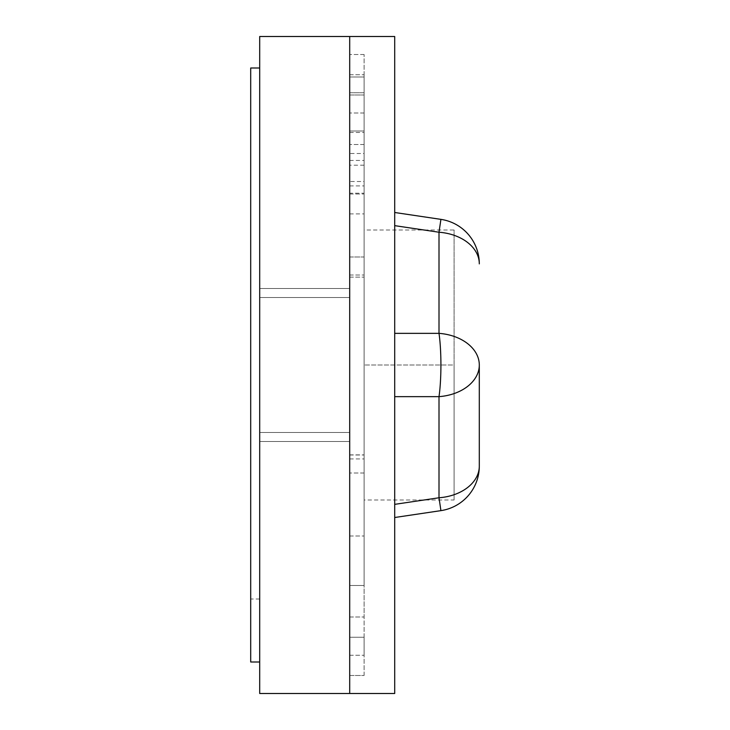 <?xml version="1.0" encoding="UTF-8"?>
<svg xmlns="http://www.w3.org/2000/svg" width="730" height="730" viewBox="0 0 730 730"><rect width="100%" height="100%" fill="white"/><g stroke="black" fill="none" stroke-linecap="round" stroke-linejoin="round"><path stroke-width="0.55" stroke-dasharray="3.65 2.74" d="M349.697 297.502L259.697 297.502L259.697 288.496L259.697 297.502L349.697 297.502L349.697 288.496L259.697 288.496L349.697 288.496L349.697 297.502L349.697 288.496L259.697 288.496L349.697 288.496L349.697 297.502L259.697 297.502L259.697 288.496L259.697 297.502L349.697 297.502L349.697 288.496L349.697 297.502L259.697 297.502L349.697 297.502L349.697 288.496L259.697 288.496L259.697 297.502L349.697 297.502L259.697 297.502L259.697 288.496L349.697 288.496L349.697 297.502M259.697 441.504L349.697 441.504L259.697 441.504L259.697 432.498L259.697 441.504L259.697 432.498L349.697 432.498L349.697 441.504L349.697 432.498L259.697 432.498L259.697 441.504L349.697 441.504L259.697 441.504L259.697 432.498L349.697 432.498L259.697 432.498L349.697 432.498L349.697 441.504L349.697 432.498L349.697 441.504L349.697 432.498L259.697 432.498L349.697 432.498L349.697 441.504L259.697 441.504L259.697 432.498L259.697 441.504L349.697 441.504L349.697 432.498L259.697 432.498L259.697 441.504L349.697 441.504L259.697 441.504M259.697 693.5L259.697 36.5L349.697 36.5L349.697 693.5L259.697 693.5M364.097 637.254L364.097 655.248L364.097 637.254L364.097 655.248L364.097 637.254L364.097 655.248L364.097 637.254L364.097 655.248L364.097 637.254L364.097 655.248L364.097 637.254L349.697 637.254L349.697 655.248L349.697 637.254L349.697 655.248L349.697 637.254L349.697 655.248L349.697 637.254L349.697 655.248L349.697 637.254L349.697 655.248L349.697 637.254L364.097 637.254M364.097 92.746L364.097 74.752L364.097 92.746L364.097 74.752L364.097 92.746L364.097 74.752L364.097 92.746L349.697 92.746L349.697 74.752L349.697 92.746L349.697 74.752L349.697 92.746L349.697 74.752L349.697 92.746L364.097 92.746M364.097 144.504L364.097 193.998L364.097 144.504L364.097 193.998L364.097 144.504L349.697 144.504L349.697 193.998L349.697 144.504L349.697 193.998L349.697 144.504L364.097 144.504M349.697 181.505L349.697 585.496L364.097 585.496L364.097 95L364.097 153.501L349.697 153.501L349.697 95L364.097 95L349.697 95L349.697 130.999L364.097 130.999L364.097 585.496L364.097 277.126L364.097 585.496L349.697 585.496L349.697 536.002L349.697 585.496L349.697 536.002L349.697 585.496L364.097 585.496L349.697 585.496L364.097 585.496L349.697 585.496L349.697 130.999L364.097 130.999L364.097 165.199L349.697 165.199L349.697 213.899L349.697 193.204L364.097 193.204L364.097 277.126L364.097 181.505L349.697 181.505L349.697 153.501M364.097 675.496L364.097 54.504L364.097 675.496L349.697 675.496L349.697 54.504L349.697 675.496L364.097 675.496M364.097 256.996L364.097 616.996L364.097 76.997L364.097 256.996L349.697 256.996L349.697 473.003L349.697 256.996L364.097 256.996M349.697 76.997L349.697 113.004L349.697 76.997L364.097 76.997L349.697 76.997M349.697 616.996L349.697 473.003L349.697 616.996L364.097 616.996L349.697 616.996M364.097 473.003L349.697 473.003L364.097 473.003M364.097 113.004L349.697 113.004L364.097 113.004M364.097 54.504L349.697 54.504L364.097 54.504M349.697 536.002L364.097 536.002L349.697 536.002M349.697 193.998L364.097 193.998L349.697 193.998M349.697 74.752L364.097 74.752L349.697 74.752M349.697 655.248L364.097 655.248L349.697 655.248M259.697 67.999L250.7 67.999L259.697 67.999L259.697 662L259.697 67.999L250.7 67.999L250.7 662L250.7 67.999L250.7 662L259.697 662L259.697 67.999L259.697 662L250.7 662L259.697 662M349.697 165.199L349.697 585.496L349.697 277.126L364.097 277.126L349.697 277.126L349.697 193.204M349.697 455L364.097 455L349.697 455M349.697 275L364.097 275L349.697 275M349.697 454.881L364.097 454.881M364.097 181.505L364.097 153.501M349.697 160.445L364.097 160.445M349.697 132.44L364.097 132.44M259.697 288.496L259.697 297.502L259.697 288.496L349.697 288.496L259.697 288.496M259.697 599.002L250.7 599.002M349.697 130.999L364.097 130.999L349.697 130.999M349.697 585.496L364.097 585.496L349.697 585.496M349.697 458.924L364.097 458.924M364.097 165.199L364.097 193.204M349.697 213.899L364.097 213.899M349.697 185.904L364.097 185.904M364.097 229.996L364.097 500.004L364.097 229.996L454.096 229.996L454.096 365L364.097 365L454.096 365L454.096 500.004L364.097 500.004M454.096 500.004L454.096 229.996M394.702 693.5L394.702 36.5L349.697 36.5L349.697 693.5L394.702 693.5M394.702 504.357L394.702 333.354L394.702 517.506L394.702 504.357L439.004 497.769A45.005 31.819 180 0 0 479.3 466.123L479.3 365A45.005 31.819 0 0 1 439.004 396.645L439.004 497.769L440.92 510.635M394.702 333.354L394.702 212.494L394.702 333.354L439.004 333.354A45.005 31.819 180 0 1 479.3 365M479.3 263.877A45.005 31.819 0 0 0 439.004 232.231L439.004 333.354A45.005 6.616 90 0 1 439.004 396.645L394.702 396.645M440.92 219.365L439.004 232.231L394.702 225.643"/><path stroke-width="1.09" d="M259.697 36.5L259.697 693.5L349.697 693.5L349.697 36.5L259.697 36.5M259.697 662L250.7 662L250.7 67.999L259.697 67.999M394.702 36.5L394.702 693.5L349.697 693.5L349.697 36.5L394.702 36.5M479.3 466.123A45.005 31.819 180 0 1 439.004 497.769L440.92 510.635A45.005 45.005 0 0 0 479.3 466.123L479.3 365A45.005 31.819 180 0 0 439.004 333.354L394.702 333.354M394.702 225.643L439.004 232.231A45.005 31.819 -0 0 1 479.3 263.877A45.005 45.005 0 0 0 440.92 219.365L439.004 232.231L439.004 333.354A45.005 6.616 90 0 1 439.004 396.645L439.004 497.769L394.702 504.357M479.3 365A45.005 31.819 0 0 1 439.004 396.645L394.702 396.645M440.92 219.365L394.702 212.494M440.92 510.635L394.702 517.506"/></g></svg>
